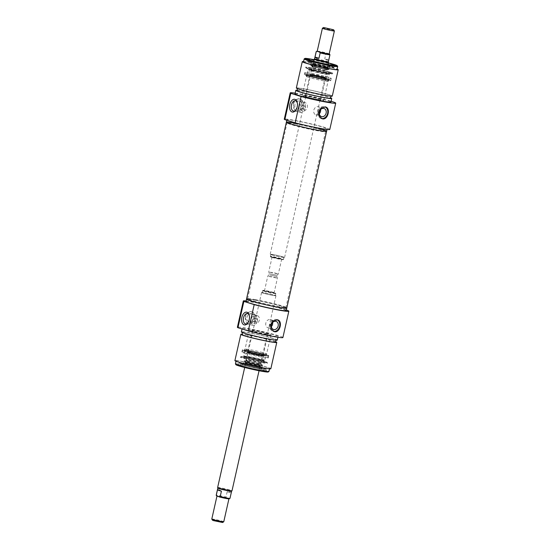 <?xml version="1.0" encoding="UTF-8"?>
<svg xmlns="http://www.w3.org/2000/svg" width="550" height="550" viewBox="0 0 550 550"><rect width="100%" height="100%" fill="white"/><g stroke="black" fill="none" stroke-linecap="round" stroke-linejoin="round"><path stroke-width="0.41" stroke-dasharray="2.75 2.06" d="M295.199 123.86A19.649 1.134 -167.3 0 1 315.232 128.274A19.649 1.134 -167.3 0 1 325.531 131.629A19.649 1.134 -167.3 0 1 325.524 131.642A19.649 1.134 -167.3 0 1 306.116 128.411A19.649 1.134 -167.3 0 1 287.196 123.007A19.649 1.134 -167.3 0 1 287.196 122.987A19.649 1.134 -167.3 0 1 295.199 123.86M295.24 123.234A19.814 1.141 12.7 0 0 287.169 122.375A19.814 1.141 12.7 0 0 306.247 127.827A19.814 1.141 12.7 0 0 325.82 131.086A19.814 1.141 12.7 0 0 315.576 127.717A19.814 1.141 12.7 0 0 295.24 123.234M255.585 299.654A19.649 1.134 12.7 0 0 247.589 298.767A19.649 1.134 12.7 0 0 247.583 298.781A19.649 1.134 12.7 0 0 266.496 304.205A19.649 1.134 12.7 0 0 285.911 307.423A19.649 1.134 12.7 0 0 285.918 307.402A19.649 1.134 12.7 0 0 275.481 304.033A19.649 1.134 12.7 0 0 255.585 299.654M299.558 124.011A20.632 1.189 -167.3 0 1 313.933 127.249M255.351 300.224A19.814 1.141 -167.3 0 1 275.419 304.638A19.814 1.141 -167.3 0 1 285.938 308.041A19.814 1.141 -167.3 0 1 266.358 304.817A19.814 1.141 -167.3 0 1 247.294 299.331A19.814 1.141 -167.3 0 1 255.351 300.224M286.736 308.234A20.632 1.189 12.7 0 0 275.921 304.714A20.632 1.189 12.7 0 0 254.891 300.08A20.632 1.189 12.7 0 0 246.489 299.166M334.366 30.931A6.139 0.351 12.7 0 0 328.46 29.26A6.139 0.351 12.7 0 0 322.41 28.236M329.196 53.914A6.139 0.351 12.7 0 0 328.075 53.446A6.139 0.351 12.7 0 0 321.413 51.817A6.139 0.351 12.7 0 0 317.219 51.219M271.789 257.338A6.387 0.371 12.7 0 0 278.548 259.002A6.387 0.371 12.7 0 0 283.064 259.683A6.387 0.371 12.7 0 0 276.932 257.902A6.387 0.371 12.7 0 0 270.627 256.877A6.387 0.371 12.7 0 0 271.789 257.338M271.576 256.926A6.751 0.392 -167.3 0 1 270.353 256.438A6.751 0.392 -167.3 0 1 270.346 256.417A6.751 0.392 -167.3 0 1 277.021 257.517A6.751 0.392 -167.3 0 1 283.525 259.387A6.751 0.392 -167.3 0 1 283.504 259.401A6.751 0.392 -167.3 0 1 278.726 258.686A6.751 0.392 -167.3 0 1 271.576 256.926M272.958 257.551L281.641 259.339L276.918 257.984L272.958 257.551M272.037 254.897A6.751 0.392 12.7 0 0 279.366 256.692A6.751 0.392 12.7 0 0 283.979 257.352A6.751 0.392 12.7 0 0 277.475 255.489A6.751 0.392 12.7 0 0 270.806 254.382A6.751 0.392 12.7 0 0 272.037 254.897M270.022 273.824L277.138 275.296L270.022 273.824M269.658 272.202L273.611 272.628L278.341 273.996L269.658 272.202M328.707 60.039L324.748 58.816C326.879 60.081 328.199 60.493 328.707 60.039L329.924 54.656L329.196 53.797L317.247 51.095M317.24 51.109A6.449 0.371 -167.3 0 1 326.961 53.102L325.957 53.432L324.748 58.816M271.549 254.808A7.37 0.426 12.7 0 0 279.544 256.768A7.37 0.426 12.7 0 0 284.577 257.482A7.37 0.426 12.7 0 0 277.489 255.454A7.37 0.426 12.7 0 0 270.208 254.244A7.37 0.426 12.7 0 0 271.549 254.808M328.529 62.459A7.37 0.426 12.7 0 0 321.434 60.445A7.37 0.426 12.7 0 0 314.16 59.228M328.343 61.875L328.343 61.882A7.061 0.406 12.7 0 0 321.544 59.943A7.061 0.406 12.7 0 0 314.572 58.774L314.572 58.781M211.791 519.042A6.139 0.351 -167.3 0 1 217.855 520.053A6.139 0.351 -167.3 0 1 223.768 521.744M222.578 522.5L212.534 520.238M218.082 496.554A6.139 0.351 -167.3 0 1 216.961 496.086A6.139 0.351 -167.3 0 1 221.155 496.684A6.139 0.351 -167.3 0 1 227.824 498.314A6.139 0.351 -167.3 0 1 228.944 498.781A6.139 0.351 -167.3 0 1 224.751 498.183A6.139 0.351 -167.3 0 1 218.082 496.554M264.241 290.826A6.387 0.371 -167.3 0 1 263.093 290.317A6.387 0.371 -167.3 0 1 269.39 291.383A6.387 0.371 -167.3 0 1 275.529 293.123A6.387 0.371 -167.3 0 1 271.343 292.559A6.387 0.371 -167.3 0 1 264.241 290.826M263.869 291.129A6.751 0.392 12.7 0 0 271.198 292.923A6.751 0.392 12.7 0 0 275.811 293.583A6.751 0.392 12.7 0 0 275.811 293.562A6.751 0.392 12.7 0 0 269.314 291.72A6.751 0.392 12.7 0 0 262.653 290.599A6.751 0.392 12.7 0 0 262.639 290.613A6.751 0.392 12.7 0 0 263.869 291.129M265.409 291.039L269.369 291.466L274.099 292.82L265.409 291.039M263.416 293.164A6.751 0.392 -167.3 0 1 262.178 292.648A6.751 0.392 -167.3 0 1 268.854 293.755A6.751 0.392 -167.3 0 1 275.357 295.618A6.751 0.392 -167.3 0 1 270.744 294.958A6.751 0.392 -167.3 0 1 263.416 293.164M269.754 275.021L276.87 276.478L269.754 275.021M268.716 276.389L277.399 278.169L272.669 276.815L268.716 276.389M225.974 497.104L226.703 497.97L228.938 498.664L229.934 498.328L231.151 492.951C230.952 492.03 229.632 491.624 227.184 491.728L225.974 497.104A7.061 0.406 -167.3 0 0 216.198 495.282M227.184 491.728L231.151 492.951M262.928 293.074A7.37 0.426 -167.3 0 1 261.58 292.518A7.37 0.426 -167.3 0 1 268.861 293.721A7.37 0.426 -167.3 0 1 275.956 295.756A7.37 0.426 -167.3 0 1 270.923 295.034A7.37 0.426 -167.3 0 1 262.928 293.074M217.635 487.52A7.37 0.426 -167.3 0 1 224.916 488.73A7.37 0.426 -167.3 0 1 232.011 490.765M217.814 488.111L217.814 488.118A7.061 0.406 -167.3 0 1 224.792 489.266A7.061 0.406 -167.3 0 1 231.591 491.212L231.591 491.219M313.122 75.797A7.982 0.461 -167.3 0 1 321.262 77.591A7.982 0.461 -167.3 0 1 325.442 78.959A7.982 0.461 -167.3 0 1 319.99 78.176A7.982 0.461 -167.3 0 1 311.327 76.051A7.982 0.461 -167.3 0 1 309.87 75.446A7.982 0.461 -167.3 0 1 313.122 75.797M306.639 96.862A7.982 0.461 12.7 0 0 315.301 98.986A7.982 0.461 12.7 0 0 320.753 99.763A7.982 0.461 12.7 0 0 313.067 97.563A7.982 0.461 12.7 0 0 305.181 96.257A7.982 0.461 12.7 0 0 306.639 96.862M305.429 107.979L304.542 105.813C303.119 106.81 302.899 108.02 303.882 109.436L305.429 107.979M309.801 62.583A13.509 0.777 -167.3 0 1 307.34 61.579A13.509 0.777 -167.3 0 1 307.333 61.559A13.509 0.777 -167.3 0 1 320.684 63.766A13.509 0.777 -167.3 0 1 333.692 67.492A13.509 0.777 -167.3 0 1 333.678 67.519A13.509 0.777 -167.3 0 1 324.252 66.131A13.509 0.777 -167.3 0 1 309.801 62.583M309.774 62.707A13.509 0.777 12.7 0 0 324.438 66.296A13.509 0.777 12.7 0 0 333.664 67.616A13.509 0.777 12.7 0 0 331.196 66.584A13.509 0.777 12.7 0 0 316.539 62.996A13.509 0.777 12.7 0 0 307.312 61.676A13.509 0.777 12.7 0 0 309.774 62.707M306.838 75.742A13.509 0.777 12.7 0 0 321.496 79.331A13.509 0.777 12.7 0 0 330.722 80.651A13.509 0.777 12.7 0 0 317.721 76.917A13.509 0.777 12.7 0 0 304.37 74.711A13.509 0.777 12.7 0 0 306.838 75.742M307.34 73.494A13.509 0.777 -167.3 0 1 304.879 72.483A13.509 0.777 -167.3 0 1 304.879 72.463A13.509 0.777 -167.3 0 1 314.105 73.782A13.509 0.777 -167.3 0 1 328.762 77.371A13.509 0.777 -167.3 0 1 331.231 78.403A13.509 0.777 -167.3 0 1 331.224 78.423A13.509 0.777 -167.3 0 1 321.832 77.048A13.509 0.777 -167.3 0 1 307.34 73.494M321.468 118.539A6.139 4.936 -72.8 0 1 320.939 118.415A6.139 4.936 -72.8 0 1 317.886 111.664A6.139 4.936 -72.8 0 1 324.569 106.679A6.139 4.936 -72.8 0 1 325.077 106.879M319.316 113.781A4.249 3.417 -72.8 0 1 315.913 114.881A4.249 3.417 -72.8 0 1 313.803 110.213A4.249 3.417 -72.8 0 1 318.423 106.762A4.249 3.417 -72.8 0 1 320.609 109.588M293.459 104.115A6.139 4.936 -72.8 0 1 300.142 99.131A6.139 4.936 -72.8 0 1 303.043 106.453A6.139 4.936 -72.8 0 1 296.519 110.866A6.139 4.936 -72.8 0 1 293.459 104.115M301.696 105.607A4.249 3.417 -72.8 0 1 297.076 109.058A4.249 3.417 -72.8 0 1 294.965 104.39A4.249 3.417 -72.8 0 1 299.585 100.939A4.249 3.417 -72.8 0 1 301.696 105.607M298.629 98.698L295.027 99.894L292.882 103.936L295.474 110.543L295.934 110.653C302.637 112.317 305.498 99.626 298.629 98.698L299.097 98.814M300.548 106.116A4.249 3.417 -72.8 0 1 305.168 102.664A4.249 3.417 -72.8 0 1 307.175 107.731A4.249 3.417 -72.8 0 1 302.658 110.784A4.249 3.417 -72.8 0 1 300.548 106.116M308.22 75.989A11.763 0.681 12.7 0 0 320.801 79.076A11.763 0.681 12.7 0 0 329.01 80.286A11.763 0.681 12.7 0 0 317.694 77.021A11.763 0.681 12.7 0 0 306.075 75.116A11.763 0.681 12.7 0 0 308.22 75.989M308.516 77.289A11.048 0.639 -167.3 0 1 306.501 76.471A11.048 0.639 -167.3 0 1 306.501 76.443A11.048 0.639 -167.3 0 1 317.419 78.251A11.048 0.639 -167.3 0 1 328.061 81.304A11.048 0.639 -167.3 0 1 328.048 81.324A11.048 0.639 -167.3 0 1 320.341 80.19A11.048 0.639 -167.3 0 1 308.516 77.289M304.205 96.422A11.048 0.639 12.7 0 0 316.195 99.358A11.048 0.639 12.7 0 0 323.751 100.437A11.048 0.639 12.7 0 0 313.108 97.391A11.048 0.639 12.7 0 0 302.184 95.583A11.048 0.639 12.7 0 0 304.205 96.422M328.405 63.023A14.926 0.859 12.7 0 0 314.029 59.785M314.05 59.682A16.576 0.956 -167.3 0 1 328.426 62.92M337.673 66.447A17.188 0.99 12.7 0 0 321.138 61.765A17.188 0.99 12.7 0 0 304.184 58.905M303.476 61.944A17.188 0.99 -167.3 0 1 320.464 64.756A17.188 0.99 -167.3 0 1 337.012 69.499M297.206 102.348A5.259 3.114 100.3 0 1 297.357 102.761A5.259 3.114 100.3 0 1 296.086 109.78A5.259 3.114 100.3 0 1 295.797 110.11M299.276 106.349A5.259 3.114 -79.7 0 0 301.324 112.448A5.259 3.114 -79.7 0 0 305.326 107.828A5.259 3.114 -79.7 0 0 303.201 102.101A5.259 3.114 -79.7 0 0 299.276 106.349M303.311 107.594A1.843 1.093 100.3 0 1 301.936 109.086A1.843 1.093 100.3 0 1 301.194 107.078A1.843 1.093 100.3 0 1 302.589 105.463A1.843 1.093 100.3 0 1 303.311 107.594M295.178 93.156A23.334 1.347 -167.3 0 1 331.114 101.255M329.794 129.449A23.334 1.347 12.7 0 0 307.333 123.007A23.334 1.347 12.7 0 0 284.281 119.192M286.371 122.176A20.632 1.189 -167.3 0 1 306.762 125.551A20.632 1.189 -167.3 0 1 326.624 131.244M290.682 121.358A20.632 1.189 12.7 0 0 313.067 126.837A20.632 1.189 12.7 0 0 327.161 128.851A20.632 1.189 12.7 0 0 307.299 123.159A20.632 1.189 12.7 0 0 286.914 119.783A20.632 1.189 12.7 0 0 290.682 121.358M303.559 61.573A18.418 1.059 -167.3 0 1 320.478 64.687A18.418 1.059 -167.3 0 1 337.095 69.128M296.347 87.979A18.418 1.059 -167.3 0 1 314.545 90.998A18.418 1.059 -167.3 0 1 332.282 96.078M300.685 89.561A17.188 0.99 -167.3 0 1 297.543 88.254A17.188 0.99 -167.3 0 1 314.531 91.066A17.188 0.99 -167.3 0 1 331.086 95.81A17.188 0.99 -167.3 0 1 319.344 94.126A17.188 0.99 -167.3 0 1 300.685 89.561M297.007 90.64A17.188 0.99 -167.3 0 1 313.995 93.459A17.188 0.99 -167.3 0 1 330.543 98.203M297.089 90.269A18.418 1.059 -167.3 0 1 314.009 93.39A18.418 1.059 -167.3 0 1 330.632 97.831M294.999 93.961A18.418 1.059 -167.3 0 1 313.197 96.972A18.418 1.059 -167.3 0 1 330.935 102.059M308.887 75.611A11.062 0.639 12.7 0 0 320.911 78.554A11.062 0.639 12.7 0 0 328.446 79.633A11.062 0.639 12.7 0 0 317.797 76.581A11.062 0.639 12.7 0 0 306.866 74.766A11.062 0.639 12.7 0 0 308.887 75.611M327.697 79.021A12.657 0.729 12.7 0 0 313.796 75.625A12.657 0.729 12.7 0 0 305.305 74.436A12.657 0.729 12.7 0 0 317.494 77.914A12.657 0.729 12.7 0 0 330 80.004A12.657 0.729 12.7 0 0 327.697 79.021M328.089 65.773A9.515 0.55 12.7 0 0 317.749 63.243A9.515 0.55 12.7 0 0 311.259 62.315A9.515 0.55 12.7 0 0 320.416 64.941A9.515 0.55 12.7 0 0 329.821 66.502A9.515 0.55 12.7 0 0 328.089 65.773M313.699 64.632A8.229 0.474 12.7 0 0 322.706 66.832A8.229 0.474 12.7 0 0 328.247 67.609A8.229 0.474 12.7 0 0 320.327 65.347A8.229 0.474 12.7 0 0 312.201 63.992A8.229 0.474 12.7 0 0 313.699 64.632M313.356 67.506A7.858 0.454 12.7 0 0 321.881 69.596A7.858 0.454 12.7 0 0 327.25 70.366A7.858 0.454 12.7 0 0 327.25 70.359A7.858 0.454 12.7 0 0 325.82 69.767A7.858 0.454 12.7 0 0 317.329 67.684A7.858 0.454 12.7 0 0 311.919 66.907L311.919 66.907A7.858 0.454 12.7 0 0 313.356 67.506M325.243 72.311A7.858 0.454 12.7 0 0 316.718 70.221A7.858 0.454 12.7 0 0 311.348 69.458L311.348 69.458A7.858 0.454 12.7 0 0 318.911 71.624A7.858 0.454 12.7 0 0 326.679 72.916A7.858 0.454 12.7 0 0 326.679 72.909A7.858 0.454 12.7 0 0 325.243 72.311M324.053 77.694A7.886 0.454 12.7 0 0 315.494 75.597A7.886 0.454 12.7 0 0 310.104 74.828A7.886 0.454 12.7 0 0 317.701 77A7.886 0.454 12.7 0 0 325.497 78.292A7.886 0.454 12.7 0 0 324.053 77.694M324.136 77.33A7.886 0.454 12.7 0 0 315.576 75.24A7.886 0.454 12.7 0 0 310.186 74.463A7.886 0.454 12.7 0 0 317.783 76.642A7.886 0.454 12.7 0 0 325.579 77.935A7.886 0.454 12.7 0 0 324.136 77.33M324.349 77.742A8.25 0.474 12.7 0 0 315.329 75.542A8.25 0.474 12.7 0 0 309.746 74.752A8.25 0.474 12.7 0 0 317.694 77.021A8.25 0.474 12.7 0 0 325.847 78.382A8.25 0.474 12.7 0 0 324.349 77.742M330.261 72.208A13.908 0.804 -167.3 0 1 332.791 73.294A13.908 0.804 -167.3 0 1 332.784 73.301A13.908 0.804 -167.3 0 1 319.055 70.991A13.908 0.804 -167.3 0 1 305.669 67.189A13.908 0.804 -167.3 0 1 305.663 67.176A13.908 0.804 -167.3 0 1 314.951 68.468A13.908 0.804 -167.3 0 1 330.261 72.208M329.821 72.683A13.509 0.777 12.7 0 0 315.164 69.094A13.509 0.777 12.7 0 0 305.938 67.774A13.509 0.777 12.7 0 0 305.938 67.808A13.509 0.777 12.7 0 0 318.938 71.5A13.509 0.777 12.7 0 0 332.269 73.741A13.509 0.777 12.7 0 0 332.289 73.714A13.509 0.777 12.7 0 0 329.821 72.683M308.364 68.949A13.509 0.777 12.7 0 0 322.816 72.497A13.509 0.777 12.7 0 0 332.241 73.886A13.509 0.777 12.7 0 0 332.255 73.858A13.509 0.777 12.7 0 0 329.787 72.834A13.509 0.777 12.7 0 0 315.129 69.245A13.509 0.777 12.7 0 0 305.903 67.918A13.509 0.777 12.7 0 0 305.903 67.946A13.509 0.777 12.7 0 0 308.364 68.949M259.992 354.612A7.982 0.461 12.7 0 0 263.244 354.963A7.982 0.461 12.7 0 0 255.558 352.763A7.982 0.461 12.7 0 0 247.672 351.457A7.982 0.461 12.7 0 0 249.123 352.062A7.982 0.461 12.7 0 0 259.992 354.612M253.811 331.258A7.982 0.461 -167.3 0 1 252.361 330.646A7.982 0.461 -167.3 0 1 260.246 331.952A7.982 0.461 -167.3 0 1 267.933 334.159A7.982 0.461 -167.3 0 1 262.481 333.376A7.982 0.461 -167.3 0 1 253.811 331.258M255.365 320.203L255.915 322.307C257.702 321.379 257.916 320.169 256.568 318.684L255.365 320.203M241.89 363.949A13.509 0.777 12.7 0 0 256.548 367.538A13.509 0.777 12.7 0 0 265.774 368.857A13.509 0.777 12.7 0 0 265.774 368.83A13.509 0.777 12.7 0 0 252.766 365.124A13.509 0.777 12.7 0 0 239.436 362.897A13.509 0.777 12.7 0 0 239.422 362.918A13.509 0.777 12.7 0 0 241.89 363.949M241.911 363.825A13.509 0.777 -167.3 0 1 239.449 362.801A13.509 0.777 -167.3 0 1 248.676 364.121A13.509 0.777 -167.3 0 1 263.333 367.709A13.509 0.777 -167.3 0 1 265.801 368.734A13.509 0.777 -167.3 0 1 256.575 367.414A13.509 0.777 -167.3 0 1 241.911 363.825M244.853 350.79A13.509 0.777 -167.3 0 1 242.385 349.766A13.509 0.777 -167.3 0 1 255.736 351.972A13.509 0.777 -167.3 0 1 268.737 355.699A13.509 0.777 -167.3 0 1 259.511 354.379A13.509 0.777 -167.3 0 1 244.853 350.79M244.344 353.038A13.509 0.777 12.7 0 0 259.009 356.627A13.509 0.777 12.7 0 0 268.235 357.947A13.509 0.777 12.7 0 0 268.235 357.926A13.509 0.777 12.7 0 0 265.767 356.922A13.509 0.777 12.7 0 0 251.274 353.368A13.509 0.777 12.7 0 0 241.89 351.993A13.509 0.777 12.7 0 0 241.876 352.007A13.509 0.777 12.7 0 0 244.344 353.038M245.492 316.986A6.139 4.936 107.2 0 0 248.545 323.73A6.139 4.936 107.2 0 0 255.076 319.323A6.139 4.936 107.2 0 0 252.168 312.001A6.139 4.936 107.2 0 0 245.492 316.986M253.729 318.478A4.249 3.417 107.2 0 0 251.611 313.809A4.249 3.417 107.2 0 0 246.991 317.254A4.249 3.417 107.2 0 0 249.102 321.922A4.249 3.417 107.2 0 0 253.729 318.478M250.656 311.561L247.053 312.764L244.908 316.807L247.5 323.407L247.961 323.524C254.664 325.181 257.531 312.489 250.656 311.561L252.168 312.001M252.574 318.979A4.249 3.417 107.2 0 0 254.684 323.647A4.249 3.417 107.2 0 0 259.201 320.602A4.249 3.417 107.2 0 0 257.194 315.535A4.249 3.417 107.2 0 0 252.574 318.979M277.104 319.743A6.139 4.936 107.2 0 0 276.595 319.55A6.139 4.936 107.2 0 0 269.913 324.534A6.139 4.936 107.2 0 0 272.965 331.279A6.139 4.936 107.2 0 0 273.501 331.403M272.642 322.451A4.249 3.417 107.2 0 0 270.456 319.632A4.249 3.417 107.2 0 0 265.829 323.077A4.249 3.417 107.2 0 0 267.946 327.745A4.249 3.417 107.2 0 0 271.343 326.652M246.235 351.044A11.763 0.681 -167.3 0 1 244.104 350.123A11.763 0.681 -167.3 0 1 255.709 352.069A11.763 0.681 -167.3 0 1 267.032 355.293A11.763 0.681 -167.3 0 1 259.181 354.207A11.763 0.681 -167.3 0 1 246.235 351.044M247.067 349.951A11.048 0.639 12.7 0 0 259.064 352.887A11.048 0.639 12.7 0 0 266.613 353.966A11.048 0.639 12.7 0 0 266.613 353.946A11.048 0.639 12.7 0 0 255.97 350.914A11.048 0.639 12.7 0 0 245.059 349.085A11.048 0.639 12.7 0 0 245.053 349.106A11.048 0.639 12.7 0 0 247.067 349.951M251.377 330.811A11.048 0.639 -167.3 0 1 249.363 329.972A11.048 0.639 -167.3 0 1 260.281 331.781A11.048 0.639 -167.3 0 1 270.923 334.833A11.048 0.639 -167.3 0 1 263.374 333.754A11.048 0.639 -167.3 0 1 251.377 330.811M240.226 366.135A14.926 0.859 -167.3 0 1 237.511 364.973A14.926 0.859 -167.3 0 1 252.251 367.441A14.926 0.859 -167.3 0 1 266.619 371.532A14.926 0.859 -167.3 0 1 256.651 370.15A14.926 0.859 -167.3 0 1 240.226 366.135M268.194 371.972A16.576 0.956 12.7 0 0 252.271 367.345A16.576 0.956 12.7 0 0 235.902 364.691M235.421 363.901A17.188 0.99 -167.3 0 1 252.409 366.712A17.188 0.99 -167.3 0 1 268.964 371.463M239.236 362.223A17.188 0.99 12.7 0 0 257.895 366.788A17.188 0.99 12.7 0 0 269.637 368.473A17.188 0.99 12.7 0 0 253.083 363.722A17.188 0.99 12.7 0 0 236.094 360.91A17.188 0.99 12.7 0 0 239.236 362.223M249.232 315.212A5.259 3.114 100.3 0 1 249.391 315.624A5.259 3.114 100.3 0 1 249.494 319.653A5.259 3.114 100.3 0 1 248.119 322.651A5.259 3.114 100.3 0 1 247.823 322.974M257.283 321.062A5.259 3.114 -79.7 0 0 255.228 314.964A5.259 3.114 -79.7 0 0 251.226 319.584A5.259 3.114 -79.7 0 0 253.357 325.311A5.259 3.114 -79.7 0 0 257.283 321.062M253.248 319.818A1.843 1.093 100.3 0 1 254.623 318.326A1.843 1.093 100.3 0 1 255.365 320.334A1.843 1.093 100.3 0 1 253.962 321.949A1.843 1.093 100.3 0 1 253.248 319.818M282.906 337.528A23.334 1.347 12.7 0 0 260.439 331.093A23.334 1.347 12.7 0 0 237.387 327.271M246.084 300.946A23.334 1.347 -167.3 0 1 266.372 304.782A23.334 1.347 -167.3 0 1 286.337 310.014M285.924 307.697A20.632 1.189 12.7 0 0 266.874 302.541A20.632 1.189 12.7 0 0 247.452 299.028M245.946 301.558A20.632 1.189 -167.3 0 1 266.337 304.934A20.632 1.189 -167.3 0 1 286.199 310.626M270.834 368.741A18.418 1.059 12.7 0 0 253.103 363.653A18.418 1.059 12.7 0 0 234.898 360.642M275.653 341.791A18.418 1.059 12.7 0 0 259.029 337.349A18.418 1.059 12.7 0 0 242.11 334.228M275.564 342.162A17.188 0.99 12.7 0 0 259.016 337.418A17.188 0.99 12.7 0 0 242.028 334.599M245.706 333.52A17.188 0.99 12.7 0 0 264.364 338.085A17.188 0.99 12.7 0 0 276.107 339.769A17.188 0.99 12.7 0 0 259.552 335.026A17.188 0.99 12.7 0 0 242.564 332.214A17.188 0.99 12.7 0 0 245.706 333.52M277.303 340.038A18.418 1.059 12.7 0 0 259.566 334.957A18.418 1.059 12.7 0 0 241.367 331.939M245.541 329.752A18.418 1.059 12.7 0 0 265.533 334.647A18.418 1.059 12.7 0 0 278.114 336.449A18.418 1.059 12.7 0 0 260.377 331.368A18.418 1.059 12.7 0 0 242.179 328.35A18.418 1.059 12.7 0 0 245.541 329.752M246.682 351.622A11.062 0.639 -167.3 0 1 244.667 350.783A11.062 0.639 -167.3 0 1 255.592 352.591A11.062 0.639 -167.3 0 1 266.241 355.644A11.062 0.639 -167.3 0 1 258.672 354.558A11.062 0.639 -167.3 0 1 246.682 351.622M265.492 355.032A12.657 0.729 -167.3 0 1 267.802 355.974A12.657 0.729 -167.3 0 1 255.296 353.925A12.657 0.729 -167.3 0 1 243.114 350.412A12.657 0.729 -167.3 0 1 251.914 351.697A12.657 0.729 -167.3 0 1 265.492 355.032M260.116 367.373A9.515 0.55 -167.3 0 1 261.855 368.094A9.515 0.55 -167.3 0 1 252.45 366.541A9.515 0.55 -167.3 0 1 243.286 363.914A9.515 0.55 -167.3 0 1 249.796 364.849A9.515 0.55 -167.3 0 1 260.116 367.373M246.366 363.419A8.229 0.474 -167.3 0 1 244.86 362.801A8.229 0.474 -167.3 0 1 252.993 364.141A8.229 0.474 -167.3 0 1 260.913 366.417A8.229 0.474 -167.3 0 1 255.214 365.585A8.229 0.474 -167.3 0 1 246.366 363.419M247.294 360.642A7.858 0.454 -167.3 0 1 245.857 360.051A7.858 0.454 -167.3 0 1 245.857 360.044A7.858 0.454 -167.3 0 1 251.226 360.814A7.858 0.454 -167.3 0 1 259.758 362.904A7.858 0.454 -167.3 0 1 261.188 363.502A7.858 0.454 -167.3 0 1 261.188 363.509A7.858 0.454 -167.3 0 1 255.784 362.725A7.858 0.454 -167.3 0 1 247.294 360.642M260.329 360.36A7.858 0.454 -167.3 0 1 261.766 360.951A7.858 0.454 -167.3 0 1 261.766 360.958A7.858 0.454 -167.3 0 1 253.997 359.672A7.858 0.454 -167.3 0 1 246.434 357.5L246.434 357.5A7.858 0.454 -167.3 0 1 251.824 358.277A7.858 0.454 -167.3 0 1 260.329 360.36M261.566 354.984A7.886 0.454 -167.3 0 1 263.003 355.589A7.886 0.454 -167.3 0 1 255.207 354.296A7.886 0.454 -167.3 0 1 247.617 352.117A7.886 0.454 -167.3 0 1 253 352.894A7.886 0.454 -167.3 0 1 261.566 354.984M261.484 355.348A7.886 0.454 -167.3 0 1 262.921 355.946A7.886 0.454 -167.3 0 1 255.131 354.654A7.886 0.454 -167.3 0 1 247.534 352.481A7.886 0.454 -167.3 0 1 252.924 353.251A7.886 0.454 -167.3 0 1 261.484 355.348M261.855 355.039A8.25 0.474 -167.3 0 1 263.361 355.658A8.25 0.474 -167.3 0 1 255.207 354.317A8.25 0.474 -167.3 0 1 247.259 352.034A8.25 0.474 -167.3 0 1 252.959 352.859A8.25 0.474 -167.3 0 1 261.855 355.039M264.907 362.203A13.908 0.804 12.7 0 0 250.085 358.566A13.908 0.804 12.7 0 0 240.329 357.115A13.908 0.804 12.7 0 0 240.322 357.122A13.908 0.804 12.7 0 0 253.701 360.986A13.908 0.804 12.7 0 0 267.444 363.234A13.908 0.804 12.7 0 0 267.444 363.227A13.908 0.804 12.7 0 0 264.907 362.203M264.708 361.611A13.509 0.777 -167.3 0 1 267.169 362.601A13.509 0.777 -167.3 0 1 267.176 362.636A13.509 0.777 -167.3 0 1 253.825 360.429A13.509 0.777 -167.3 0 1 240.824 356.696A13.509 0.777 -167.3 0 1 240.845 356.668A13.509 0.777 -167.3 0 1 250.319 358.078A13.509 0.777 -167.3 0 1 264.708 361.611M243.32 357.582A13.509 0.777 -167.3 0 1 240.859 356.551A13.509 0.777 -167.3 0 1 240.866 356.531A13.509 0.777 -167.3 0 1 250.291 357.919A13.509 0.777 -167.3 0 1 264.743 361.46A13.509 0.777 -167.3 0 1 267.211 362.464A13.509 0.777 -167.3 0 1 267.211 362.491A13.509 0.777 -167.3 0 1 257.984 361.171A13.509 0.777 -167.3 0 1 243.32 357.582M325.957 53.432A7.061 0.406 12.7 0 0 316.188 51.611M226.703 497.97A6.449 0.371 12.7 0 0 219.292 496.299A6.449 0.371 12.7 0 0 216.968 496.203M325.971 67.299A7.377 0.426 12.7 0 0 318.01 65.347A7.377 0.426 12.7 0 0 312.936 64.611A7.377 0.426 12.7 0 0 314.277 65.182A7.377 0.426 12.7 0 0 322.321 67.148A7.377 0.426 12.7 0 0 327.319 67.856A7.377 0.426 12.7 0 0 325.971 67.299M326.356 66.921A7.734 0.447 12.7 0 0 315.824 64.453A7.734 0.447 12.7 0 0 314.091 64.701A7.734 0.447 12.7 0 0 324.617 67.169A7.734 0.447 12.7 0 0 326.356 66.921M324.026 77.316A7.748 0.447 12.7 0 0 310.998 74.463A7.748 0.447 12.7 0 0 318.622 76.821A7.748 0.447 12.7 0 0 324.026 77.316M323.826 76.862A7.377 0.426 12.7 0 0 315.789 74.903A7.377 0.426 12.7 0 0 310.771 74.188A7.377 0.426 12.7 0 0 317.879 76.223A7.377 0.426 12.7 0 0 325.167 77.433A7.377 0.426 12.7 0 0 323.826 76.862M310.282 70.599A10.739 0.619 12.7 0 0 321.956 73.453A10.739 0.619 12.7 0 0 329.271 74.498A10.739 0.619 12.7 0 0 327.312 73.686A10.739 0.619 12.7 0 0 315.673 70.833A10.739 0.619 12.7 0 0 308.323 69.781A10.739 0.619 12.7 0 0 310.282 70.599M333.692 67.492L333.664 67.616C333.939 67.347 333.08 66.914 331.072 66.316A13.262 0.763 12.7 0 0 308.756 61.435A13.262 0.763 12.7 0 0 321.805 65.471A13.262 0.763 12.7 0 0 331.059 66.309C325.249 64.46 309.781 61.167 307.863 61.394L307.312 61.676L306.494 58.884M327.339 68.75A9.426 0.543 12.7 0 0 317.103 66.241A9.426 0.543 12.7 0 0 310.668 65.326A9.426 0.543 12.7 0 0 319.749 67.925A9.426 0.543 12.7 0 0 329.065 69.472A9.426 0.543 12.7 0 0 327.339 68.75M326.851 68.757A8.834 0.509 12.7 0 0 317.35 66.426A8.834 0.509 12.7 0 0 311.231 65.532A8.834 0.509 12.7 0 0 312.84 66.22A8.834 0.509 12.7 0 0 322.513 68.578A8.834 0.509 12.7 0 0 328.46 69.417A8.834 0.509 12.7 0 0 326.851 68.757M326.384 73.391A9.536 0.55 12.7 0 0 315.968 70.84A9.536 0.55 12.7 0 0 309.519 69.933A9.536 0.55 12.7 0 0 318.704 72.559A9.536 0.55 12.7 0 0 328.123 74.126A9.536 0.55 12.7 0 0 326.384 73.391M258.83 365.234A7.377 0.426 -167.3 0 1 260.178 365.798A7.377 0.426 -167.3 0 1 255.104 365.062A7.377 0.426 -167.3 0 1 247.136 363.11A7.377 0.426 -167.3 0 1 245.788 362.553A7.377 0.426 -167.3 0 1 250.786 363.268A7.377 0.426 -167.3 0 1 258.83 365.234M259.022 365.709A7.734 0.447 -167.3 0 1 257.283 365.956A7.734 0.447 -167.3 0 1 246.751 363.488A7.734 0.447 -167.3 0 1 248.49 363.241A7.734 0.447 -167.3 0 1 259.022 365.709M261.374 355.328A7.748 0.447 -167.3 0 1 255.97 354.832A7.748 0.447 -167.3 0 1 248.346 352.474A7.748 0.447 -167.3 0 1 261.374 355.328M260.996 355.664A7.377 0.426 -167.3 0 1 262.336 356.228A7.377 0.426 -167.3 0 1 255.049 355.025A7.377 0.426 -167.3 0 1 247.94 352.983A7.377 0.426 -167.3 0 1 253 353.712A7.377 0.426 -167.3 0 1 260.996 355.664M245.802 356.73A10.739 0.619 -167.3 0 1 243.836 355.912A10.739 0.619 -167.3 0 1 251.157 356.957A10.739 0.619 -167.3 0 1 262.831 359.81A10.739 0.619 -167.3 0 1 264.791 360.635A10.739 0.619 -167.3 0 1 257.434 359.576A10.739 0.619 -167.3 0 1 245.802 356.73M263.086 367.909A13.262 0.763 -167.3 0 1 253.839 367.07A13.262 0.763 -167.3 0 1 240.783 363.034A13.262 0.763 -167.3 0 1 263.086 367.909M260.721 364.368A9.426 0.543 -167.3 0 1 262.439 365.09A9.426 0.543 -167.3 0 1 253.124 363.55A9.426 0.543 -167.3 0 1 244.049 360.944A9.426 0.543 -167.3 0 1 250.498 361.866A9.426 0.543 -167.3 0 1 260.721 364.368M260.267 364.196A8.834 0.509 -167.3 0 1 261.876 364.877A8.834 0.509 -167.3 0 1 255.764 363.99A8.834 0.509 -167.3 0 1 246.262 361.659A8.834 0.509 -167.3 0 1 244.647 360.993A8.834 0.509 -167.3 0 1 250.601 361.831A8.834 0.509 -167.3 0 1 260.267 364.196M261.848 359.762A9.536 0.55 -167.3 0 1 263.587 360.477A9.536 0.55 -167.3 0 1 254.169 358.93A9.536 0.55 -167.3 0 1 244.991 356.29A9.536 0.55 -167.3 0 1 251.57 357.246A9.536 0.55 -167.3 0 1 261.848 359.762M325.524 131.642L325.82 131.086M247.583 298.781L287.169 122.375M325.531 131.629L285.911 307.423M247.589 298.767L247.294 299.331M285.918 307.402L285.938 308.041M283.064 259.683L283.504 259.401M270.627 256.877L270.353 256.438M283.525 259.387L283.979 257.352M270.346 256.417L270.806 254.382M277.138 275.296L278.341 273.996L281.641 259.339M269.287 273.522L268.757 271.837L272.064 257.18M284.577 257.482L328.075 64.481M270.208 254.244L313.699 61.242M263.093 290.317L262.653 290.599M275.529 293.123L275.811 293.562M262.639 290.613L262.178 292.648M275.811 293.583L275.357 295.618M269.026 274.704L267.822 276.004L264.516 290.661M276.87 276.478L277.399 278.163L274.099 292.82M261.58 292.518L244.681 367.496M275.956 295.756L259.057 370.734M320.753 99.763L325.442 78.959M305.181 96.257L309.87 75.446M330.722 80.651L331.231 78.403L330 80.004M304.37 74.711L304.879 72.463M325.607 107.002L324.569 106.679M321.984 118.731L320.939 118.415M324.005 108.488L318.423 106.762M321.496 116.607L315.913 114.881M300.142 99.131L299.097 98.808M296.519 110.866L295.474 110.543M305.168 102.664L299.585 100.939M302.658 110.784L297.076 109.058M328.048 81.324L329.01 80.286M306.501 76.471L306.075 75.116M323.751 100.437L328.061 81.304M302.184 95.583L306.501 76.443M333.678 67.519L335.596 65.443M297.357 102.761L297.062 101.86M296.086 109.78L295.494 110.522M303.201 102.101L295.412 100.684M301.324 112.448L293.535 111.038M304.542 105.813L302.589 105.463M303.882 109.436L301.936 109.086M286.914 119.783L286.811 120.244M327.161 128.851L327.023 129.47M297.543 88.254L297.461 88.626M331.086 95.81L331.004 96.181M312.936 64.611L312.868 64.247C313.019 64.742 327.188 67.932 327.539 67.554L325.249 77.77L323.998 77.309C320.561 76.182 310.819 74.195 310.551 74.456L311.919 66.907L312.936 64.611M328.446 79.633L329.271 74.498C328.646 73.769 330.605 74.381 327.002 73.047C321.502 71.308 308.248 68.688 308.901 69.293L308.323 69.781L306.866 74.766M305.305 74.436L304.879 72.483M311.259 62.315L310.668 65.326C311.348 65.842 308.577 65.182 315.301 67.141L327.216 69.651L329.065 69.472L329.821 66.502M312.201 63.992L311.114 65.636C311.348 65.299 322.898 67.65 327.009 68.991L328.529 69.554L328.247 67.609M325.497 78.292L325.579 77.935M310.104 74.828L310.186 74.463M325.847 78.382L328.453 73.858C325.414 73.913 309.815 70.132 309.341 69.547L309.746 74.752M332.269 73.741L332.784 73.301L332.241 73.886M305.938 67.808L305.669 67.189M305.903 67.946L305.663 67.176M252.361 330.646L247.672 351.457M267.933 334.159L263.244 354.963M266.619 371.532L265.801 368.734L265.512 368.988C266.922 369.297 260.865 368.761 252.086 366.678L239.422 362.918M242.385 349.766L241.876 352.007M268.737 355.699L268.235 357.947M247.5 323.407L248.545 323.73M249.102 321.922L254.684 323.647M251.611 313.809L257.194 315.535M272.965 331.279L274.01 331.602M276.595 319.55L277.633 319.866M267.946 327.745L273.529 329.471M270.456 319.632L276.038 321.358M245.059 349.085L244.104 350.123M270.923 334.833L266.613 353.966L267.032 355.293M249.363 329.972L245.053 349.106M239.436 362.897L237.511 364.973M269.555 368.844L269.637 368.473M236.012 361.281L236.094 360.91M249.391 315.624L249.088 314.724M248.119 322.651L247.521 323.386M255.228 314.964L247.438 313.555M253.357 325.311L245.568 323.902M256.568 318.684L254.623 318.326M255.915 322.307L253.962 321.949M276.024 340.141L276.107 339.769M242.481 332.585L242.564 332.214M277.929 337.253L278.114 336.449M242.034 328.982L242.179 328.35M261.766 360.958L260.246 366.169L258.995 365.702C255.558 364.581 245.836 362.601 245.568 362.862L247.864 352.639C248.009 353.141 262.206 356.338 262.556 355.953L261.766 360.951M244.667 350.783L243.836 355.912C245.369 356.84 239.724 355.616 251.377 358.772L264.275 361.103L266.241 355.644M243.114 350.412L241.89 351.993M267.802 355.974L268.235 357.926M261.855 368.094L262.439 365.09C261.841 364.533 263.739 365.241 260.569 364.045L245.974 360.772L244.049 360.944L243.286 363.914M260.913 366.417L261.993 364.781C261.663 365.269 244.674 361.439 244.585 360.855L244.86 362.801M247.617 352.117L247.534 352.481M263.003 355.589L262.921 355.946M247.259 352.034L244.661 356.558C245.087 356.235 257.73 358.82 262.171 360.277L263.773 360.862L263.361 355.658M267.169 362.601L267.444 363.227L267.211 362.464"/><path stroke-width="0.82" d="M313.933 127.249A20.632 1.189 -167.3 0 1 326.624 131.244A20.632 1.189 -167.3 0 1 306.24 127.868A20.632 1.189 -167.3 0 1 286.371 122.176A20.632 1.189 -167.3 0 1 294.772 123.09A20.632 1.189 -167.3 0 1 299.558 124.011M247.452 299.028A20.632 1.189 12.7 0 0 246.489 299.166A20.632 1.189 12.7 0 0 266.351 304.858A20.632 1.189 12.7 0 0 286.736 308.234A20.632 1.189 12.7 0 0 285.924 307.697M323.579 27.5L322.41 28.236A6.139 0.351 12.7 0 0 322.396 28.256A6.139 0.351 12.7 0 0 323.517 28.724A6.139 0.351 12.7 0 0 330.179 30.353A6.139 0.351 12.7 0 0 334.373 30.958A6.139 0.351 12.7 0 0 334.366 30.931L333.623 29.762L323.579 27.5L333.623 29.762M322.396 28.256L317.219 51.219A6.139 0.351 12.7 0 0 318.34 51.686A6.139 0.351 12.7 0 0 325.002 53.316A6.139 0.351 12.7 0 0 329.196 53.914L334.373 30.958M320.183 52.896A7.061 0.406 12.7 0 0 329.959 54.718L329.223 53.804A6.449 0.371 -167.3 0 1 326.831 53.694A6.449 0.371 -167.3 0 1 319.454 52.03L320.183 52.896L318.972 58.273L315.012 57.049L316.222 51.672L317.219 51.336L319.454 52.03M318.972 58.273L316.147 58.046L315.012 57.049M313.699 61.242L314.153 59.235A7.37 0.426 12.7 0 0 314.153 59.235A7.37 0.426 12.7 0 0 315.494 59.799A7.37 0.426 12.7 0 0 323.496 61.758A7.37 0.426 12.7 0 0 328.529 62.48A7.37 0.426 12.7 0 0 328.529 62.459L328.343 61.882A7.061 0.406 12.7 0 0 328.343 61.875L329.959 54.718M314.16 59.228L314.572 58.781A7.061 0.406 12.7 0 0 314.566 58.788A7.061 0.406 12.7 0 0 315.858 59.324A7.061 0.406 12.7 0 0 323.524 61.201A7.061 0.406 12.7 0 0 328.343 61.889M228.917 498.905L223.768 521.744A6.139 0.351 -167.3 0 1 223.754 521.764A6.139 0.351 -167.3 0 1 219.409 521.111A6.139 0.351 -167.3 0 1 212.912 519.509A6.139 0.351 -167.3 0 1 211.791 519.069A6.139 0.351 -167.3 0 1 211.791 519.042L216.941 496.196M211.791 519.069L212.534 520.238L213.476 520.609L222.578 522.5L223.754 521.764M216.968 496.203L216.198 495.282A7.061 0.406 -167.3 0 0 216.239 495.344L217.449 489.961L221.409 491.184L220.199 496.567L218.082 496.554L216.239 495.344M216.198 495.282L217.814 488.118A7.061 0.406 -167.3 0 0 217.821 488.125A7.061 0.406 -167.3 0 0 219.106 488.647A7.061 0.406 -167.3 0 0 226.662 490.497A7.061 0.406 -167.3 0 0 231.584 491.226A7.061 0.406 -167.3 0 1 231.584 491.226L229.976 498.389L228.883 498.898L219.202 496.897M217.449 489.961L218.817 489.919L221.409 491.184M259.057 370.734L232.011 490.765A7.37 0.426 -167.3 0 1 232.004 490.772A7.37 0.426 -167.3 0 1 226.861 490.016A7.37 0.426 -167.3 0 1 218.976 488.084A7.37 0.426 -167.3 0 1 217.635 487.541A7.37 0.426 -167.3 0 1 217.635 487.52L244.681 367.496M325.077 106.879A6.139 4.936 -72.8 0 1 327.47 114.008A6.139 4.936 -72.8 0 1 321.468 118.539M326.123 113.156A4.249 3.417 -72.8 0 1 321.496 116.607A4.249 3.417 -72.8 0 1 319.385 111.939A4.249 3.417 -72.8 0 1 324.005 108.488A4.249 3.417 -72.8 0 1 326.123 113.156M325.146 106.892C331.004 107.504 328.144 120.196 322.451 118.848L319.034 116.16L318.464 111.843L321.076 107.944L325.607 107.002M320.609 109.588A4.249 3.417 -72.8 0 1 319.316 113.781M314.029 59.785A14.926 0.859 12.7 0 0 306.494 58.884A14.926 0.859 12.7 0 0 309.217 59.991A14.926 0.859 12.7 0 0 325.181 63.903A14.926 0.859 12.7 0 0 335.596 65.443A14.926 0.859 12.7 0 0 328.405 63.023M328.426 62.92A16.576 0.956 -167.3 0 1 337.205 65.718A16.576 0.956 -167.3 0 1 326.343 64.247A16.576 0.956 -167.3 0 1 307.904 59.751A16.576 0.956 -167.3 0 1 304.92 58.444A16.576 0.956 -167.3 0 1 314.05 59.682M304.92 58.444L304.184 58.905A17.188 0.99 12.7 0 0 304.15 58.953A17.188 0.99 12.7 0 0 307.285 60.259A17.188 0.99 12.7 0 0 325.944 64.831A17.188 0.99 12.7 0 0 337.686 66.509A17.188 0.99 12.7 0 0 337.673 66.447L337.205 65.718M337.686 66.509L337.012 69.499A17.188 0.99 -167.3 0 1 325.27 67.822A17.188 0.99 -167.3 0 1 306.611 63.25A17.188 0.99 -167.3 0 1 303.476 61.944L304.15 58.953M295.797 110.11A5.259 3.114 100.3 0 1 293.535 111.038A5.259 3.114 100.3 0 1 291.486 104.94A5.259 3.114 100.3 0 1 295.412 100.684A5.259 3.114 100.3 0 1 297.206 102.348M289.816 104.548A6.49 3.843 -79.7 0 0 290.936 111.272A6.49 3.843 -79.7 0 0 295.494 110.522A6.49 3.843 -79.7 0 0 297.062 101.86A6.49 3.843 -79.7 0 0 293.343 99.433A6.49 3.843 -79.7 0 0 289.816 104.548M331.114 101.255A23.334 1.347 -167.3 0 1 335.727 103.139A23.334 1.347 -167.3 0 1 323.964 101.688A23.334 1.347 -167.3 0 1 301.091 96.518L290.764 93.328A23.334 1.347 -167.3 0 1 290.207 92.881A23.334 1.347 -167.3 0 1 295.178 93.156M290.207 92.881L284.281 119.192A23.334 1.347 12.7 0 0 284.831 119.639L290.764 93.328M284.831 119.639L295.157 122.829A23.334 1.347 12.7 0 0 318.038 127.999A23.334 1.347 12.7 0 0 329.794 129.449L335.727 103.139M301.091 96.518L295.157 122.829M290.139 123.75A20.632 1.189 -167.3 0 1 286.371 122.176L246.489 299.166A20.632 1.189 12.7 0 0 250.25 300.74A20.632 1.189 12.7 0 0 272.642 306.219A20.632 1.189 12.7 0 0 286.736 308.234L326.624 131.244A20.632 1.189 -167.3 0 1 312.531 129.229A20.632 1.189 -167.3 0 1 290.139 123.75M337.095 69.128A18.418 1.059 -167.3 0 1 338.209 69.767A18.418 1.059 -167.3 0 1 325.627 67.966A18.418 1.059 -167.3 0 1 305.635 63.071A18.418 1.059 -167.3 0 1 302.273 61.669A18.418 1.059 -167.3 0 1 303.559 61.573M338.209 69.767L332.282 96.078A18.418 1.059 -167.3 0 1 319.701 94.277A18.418 1.059 -167.3 0 1 299.709 89.382A18.418 1.059 -167.3 0 1 296.347 87.979L302.273 61.669M331.004 96.181L330.543 98.203A17.188 0.99 -167.3 0 1 318.801 96.518A17.188 0.99 -167.3 0 1 300.142 91.953A17.188 0.99 -167.3 0 1 297.007 90.64L297.461 88.626M330.632 97.831A18.418 1.059 -167.3 0 1 331.746 98.471A18.418 1.059 -167.3 0 1 319.158 96.669A18.418 1.059 -167.3 0 1 299.166 91.774A18.418 1.059 -167.3 0 1 295.804 90.372A18.418 1.059 -167.3 0 1 297.089 90.269M331.746 98.471L330.935 102.059A18.418 1.059 -167.3 0 1 318.354 100.258A18.418 1.059 -167.3 0 1 298.361 95.363A18.418 1.059 -167.3 0 1 294.999 93.961L295.804 90.372M273.501 331.403A6.139 4.936 107.2 0 0 279.496 326.872A6.139 4.936 107.2 0 0 277.104 319.743M278.149 326.026A4.249 3.417 107.2 0 0 276.038 321.358A4.249 3.417 107.2 0 0 271.411 324.803A4.249 3.417 107.2 0 0 273.529 329.471A4.249 3.417 107.2 0 0 278.149 326.026M277.173 319.756C283.03 320.368 280.17 333.066 274.478 331.719L271.067 329.024L270.49 324.713L273.109 320.815L277.633 319.873M271.343 326.652A4.249 3.417 107.2 0 0 272.642 322.451M235.441 363.962L235.902 364.691A16.576 0.956 12.7 0 0 238.913 365.894A16.576 0.956 12.7 0 0 256.458 370.212A16.576 0.956 12.7 0 0 268.194 371.972L268.923 371.511A17.188 0.99 -167.3 0 1 256.754 369.683A17.188 0.99 -167.3 0 1 238.562 365.214A17.188 0.99 -167.3 0 1 235.441 363.962A17.188 0.99 -167.3 0 1 235.421 363.901L236.012 361.281M269.555 368.844L268.964 371.463A17.188 0.99 -167.3 0 1 268.923 371.511M247.823 322.974A5.259 3.114 100.3 0 1 245.568 323.902A5.259 3.114 100.3 0 1 243.437 318.175A5.259 3.114 100.3 0 1 247.438 313.555A5.259 3.114 100.3 0 1 249.232 315.212M249.219 319.694A6.49 3.843 -79.7 0 0 249.088 314.724A6.49 3.843 -79.7 0 0 243.719 313.5A6.49 3.843 -79.7 0 0 242.062 322.644A6.49 3.843 -79.7 0 0 247.521 323.386A6.49 3.843 -79.7 0 0 249.219 319.694M254.196 304.604L243.87 301.407A23.334 1.347 -167.3 0 1 243.313 300.967L237.387 327.271A23.334 1.347 12.7 0 0 237.937 327.718L248.27 330.907A23.334 1.347 12.7 0 0 271.143 336.077A23.334 1.347 12.7 0 0 282.906 337.528L288.832 311.224A23.334 1.347 -167.3 0 1 277.076 309.767A23.334 1.347 -167.3 0 1 254.196 304.604L248.27 330.907M237.937 327.718L243.87 301.407M243.313 300.967A23.334 1.347 -167.3 0 1 246.084 300.946M286.337 310.014A23.334 1.347 -167.3 0 1 288.832 311.224M286.736 308.234L286.199 310.626A20.632 1.189 -167.3 0 1 272.106 308.612A20.632 1.189 -167.3 0 1 249.714 303.126A20.632 1.189 -167.3 0 1 245.946 301.558L246.489 299.166M242.11 334.228A18.418 1.059 12.7 0 0 240.831 334.331L234.898 360.642A18.418 1.059 12.7 0 0 238.26 362.044A18.418 1.059 12.7 0 0 258.252 366.939A18.418 1.059 12.7 0 0 270.834 368.741L276.767 342.43A18.418 1.059 12.7 0 0 275.653 341.791M240.831 334.331A18.418 1.059 12.7 0 0 244.193 335.734A18.418 1.059 12.7 0 0 264.186 340.629A18.418 1.059 12.7 0 0 276.767 342.43M242.481 332.585L242.028 334.599A17.188 0.99 12.7 0 0 245.163 335.913A17.188 0.99 12.7 0 0 263.821 340.478A17.188 0.99 12.7 0 0 275.564 342.162L276.024 340.141M242.034 328.982L241.367 331.939A18.418 1.059 12.7 0 0 244.729 333.341A18.418 1.059 12.7 0 0 264.722 338.236A18.418 1.059 12.7 0 0 277.303 340.038L277.929 337.253M317.247 51.095L316.188 51.611A7.061 0.406 12.7 0 0 316.222 51.672M219.34 496.932A6.449 0.371 12.7 0 0 226.683 498.575A6.449 0.371 12.7 0 0 228.938 498.664M229.976 498.389A7.061 0.406 -167.3 0 1 220.199 496.567M328.075 64.481L328.529 62.48M314.566 58.788L316.188 51.611M231.584 491.226L232.004 490.772M217.821 488.125L217.635 487.541M286.811 120.244L286.371 122.176M327.023 129.47L326.624 131.244"/></g></svg>

